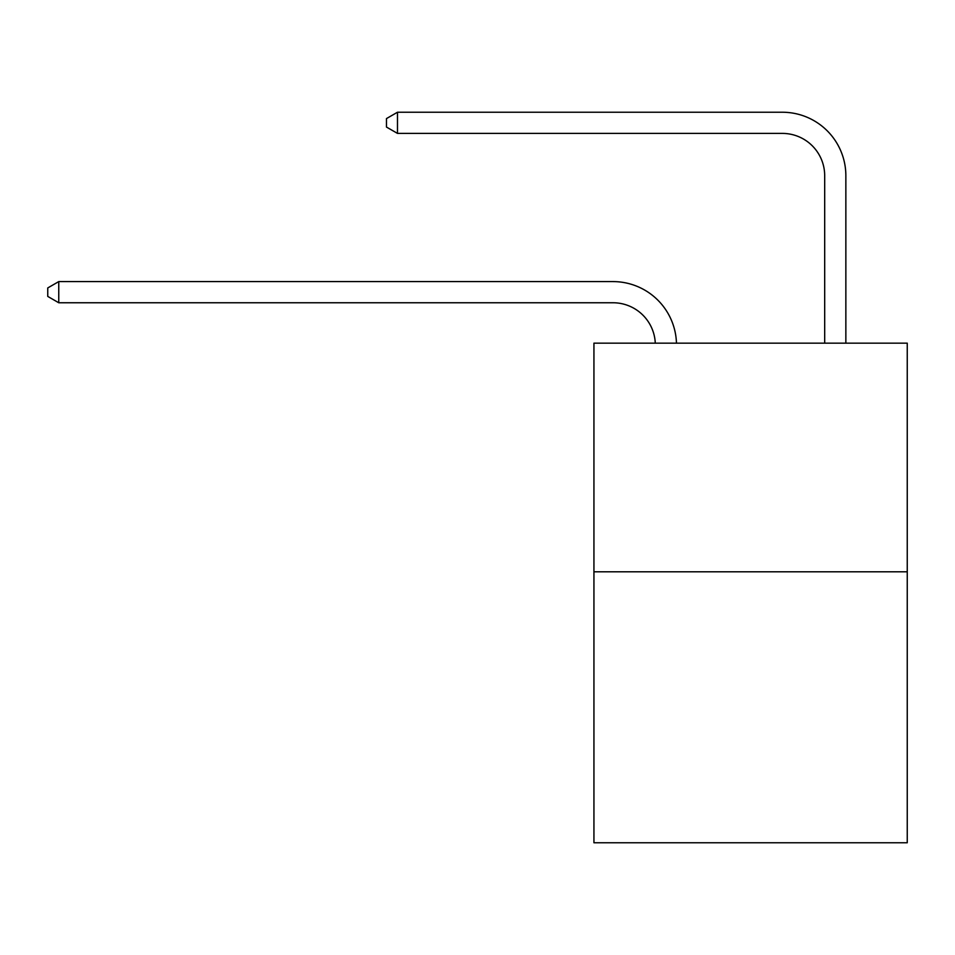 <?xml version="1.0" encoding="UTF-8"?>
<svg xmlns="http://www.w3.org/2000/svg" width="955" height="955" viewBox="0 0 955 955"><rect width="100%" height="100%" fill="white"/><g stroke="black" fill="none" stroke-linecap="round" stroke-linejoin="round"><path stroke-width="1.43" d="M907.25 571.794L907.25 343.155L593.938 343.155L593.938 842.764L907.25 842.764L907.25 571.794L593.938 571.794M612.991 302.759A42.342 42.342 179.6 0 1 655.285 343.155A42.342 42.342 179.6 0 0 612.991 302.759A42.342 42.342 179.6 0 1 655.285 343.155A42.342 42.342 179.6 0 0 612.991 302.759A42.342 42.342 179.6 0 1 655.285 343.155A42.342 42.342 179.6 0 0 612.991 302.759A42.342 42.342 179.6 0 1 655.285 343.155A42.342 42.342 179.6 0 0 612.991 302.759A42.342 42.342 179.6 0 1 655.285 343.155A42.342 42.342 179.6 0 0 612.991 302.759A42.342 42.342 179.6 0 1 655.285 343.155A42.342 42.342 179.6 0 0 612.991 302.759A42.342 42.342 179.6 0 1 655.285 343.155A42.342 42.342 179.6 0 0 612.991 302.759A42.342 42.342 179.6 0 1 655.285 343.155A42.342 42.342 179.6 0 0 612.991 302.759A42.342 42.342 179.6 0 1 655.285 343.155A42.342 42.342 179.6 0 0 612.991 302.759A42.342 42.342 179.6 0 1 655.285 343.155A42.342 42.342 179.6 0 0 612.991 302.759A42.342 42.342 179.6 0 1 655.285 343.155A42.342 42.342 179.6 0 0 612.991 302.759A42.342 42.342 179.6 0 1 655.285 343.155A42.342 42.342 179.6 0 0 612.991 302.759A42.342 42.342 179.6 0 1 655.285 343.155A42.342 42.342 179.6 0 0 612.991 302.759A42.342 42.342 179.6 0 1 655.285 343.155A42.342 42.342 179.6 0 0 612.991 302.759A42.342 42.342 179.6 0 1 655.285 343.155A42.342 42.342 179.6 0 0 612.991 302.759A42.342 42.342 179.6 0 1 655.285 343.155A42.342 42.342 179.6 0 0 612.991 302.759A42.342 42.342 179.6 0 1 655.285 343.155A42.342 42.342 179.6 0 0 612.991 302.759A42.342 42.342 179.6 0 1 655.285 343.155A42.342 42.342 179.6 0 0 612.991 302.759A42.342 42.342 179.6 0 1 655.285 343.155A42.342 42.342 179.6 0 0 612.991 302.759A42.342 42.342 179.6 0 1 655.285 343.155A42.342 42.342 179.6 0 0 612.991 302.759A42.342 42.342 179.6 0 1 655.285 343.155A42.342 42.342 179.6 0 0 612.991 302.759A42.342 42.342 179.6 0 1 655.285 343.155A42.342 42.342 179.6 0 0 612.991 302.759A42.342 42.342 179.6 0 1 655.285 343.155A42.342 42.342 179.6 0 0 612.991 302.759A42.342 42.342 179.6 0 1 655.285 343.155A42.342 42.342 179.6 0 0 612.991 302.759A42.342 42.342 179.6 0 1 655.285 343.155A42.342 42.342 179.6 0 0 612.991 302.759A42.342 42.342 179.6 0 1 655.285 343.155A42.342 42.342 179.6 0 0 612.991 302.759A42.342 42.342 179.6 0 1 655.285 343.155A42.342 42.342 179.6 0 0 612.991 302.759A42.342 42.342 179.6 0 1 655.285 343.155A42.342 42.342 0 0 0 612.991 302.759L58.756 302.759L47.75 296.408L47.75 287.944L58.756 281.594L612.991 281.594A63.508 63.508 -0.4 0 1 676.462 343.155M824.69 343.155L824.69 175.744A42.342 42.342 0 0 0 782.348 133.402L397.483 133.402L386.465 127.051L386.465 118.587L397.483 112.236L782.348 112.236A63.508 63.508 0.4 0 1 845.855 175.744L845.855 343.155M58.756 302.759L58.756 281.594L612.991 281.594M824.69 175.744A42.342 42.342 -179.6 0 0 782.348 133.402M397.483 112.236L397.483 133.402"/></g></svg>

